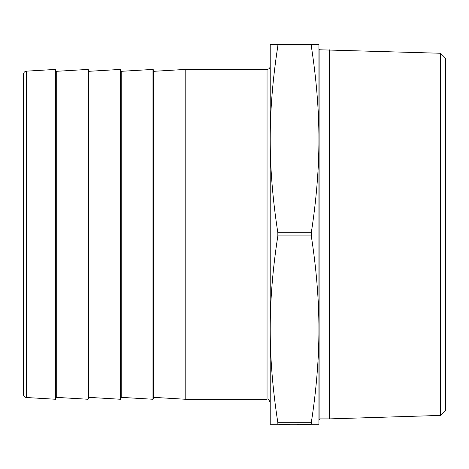 <?xml version="1.0" encoding="UTF-8"?>
<svg xmlns="http://www.w3.org/2000/svg" width="469" height="469" viewBox="0 0 469 469"><rect width="100%" height="100%" fill="white"/><g stroke="black" fill="none" stroke-linecap="round" stroke-linejoin="round"><path stroke-width="0.7" d="M300.213 424.281L300.213 424.609L299.949 424.281L311.287 424.281L311.287 422.698C316.393 389.768 318.938 358.638 318.92 329.308L318.92 424.281L270.214 424.281L270.214 66.229C270.027 68.152 268.972 69.207 267.049 69.394L267.049 399.283L185.794 399.283L185.794 69.394L153.674 71.323L153.328 70.995M298.296 424.281L298.296 424.609L297.44 424.609L297.44 424.281L299.949 424.281M289.83 424.281L289.83 424.609L279.125 424.609L279.125 424.281L297.44 424.281M279.125 424.281L277.847 424.281L277.847 422.698C272.741 389.768 270.197 358.638 270.214 329.308L270.214 402.449C268.86 399.524 267.805 398.468 267.049 399.283M318.92 419.866L318.92 329.308C318.938 299.984 316.393 268.854 311.287 235.919L311.287 232.753C316.393 199.823 318.938 168.693 318.92 139.363L318.92 48.811L319.893 49.784L319.893 418.893L318.92 419.866M318.92 139.363C318.938 110.039 316.393 78.909 311.287 45.974L311.287 44.391L318.92 44.391L318.92 329.308M440.59 53.261L445.55 58.22L445.55 410.457L440.59 415.417L440.59 53.261L319.893 49.784M153.328 398.937L153.328 69.74L152.982 69.412L152.982 399.26L153.328 398.937M153.674 71.323L153.674 397.354L185.794 399.283M120.855 70.995L121.201 71.323L152.982 69.412M120.855 398.937L120.855 69.74L120.515 69.412L120.515 399.26L120.855 398.937M88.389 70.995L88.735 71.323L120.515 69.412M88.389 398.937L88.389 69.74L88.043 69.412L88.043 399.26L88.389 398.937M55.917 70.995L56.262 71.323L88.043 69.412M55.917 398.937L55.917 69.74L55.577 69.412L55.577 399.26L55.917 398.937M55.577 399.26L26.428 397.513L26.428 71.165L55.577 69.412M270.214 139.363L270.214 44.391L277.847 44.391L277.847 45.974C272.741 78.909 270.197 110.039 270.214 139.363C270.197 168.693 272.741 199.823 277.847 232.753L277.847 235.919C272.741 268.854 270.197 299.984 270.214 329.308M311.287 44.391L277.847 44.391M26.428 71.165C24.605 71.435 23.614 72.49 23.45 74.325L23.45 394.353C23.614 396.188 24.605 397.243 26.428 397.513M440.59 415.417L329.308 418.893L329.308 49.784M329.308 418.893L319.893 418.893M282.033 424.609L282.033 424.281M285.949 424.609L285.949 424.281M283.276 424.609L283.276 424.281M298.296 424.609L299.158 424.609L299.158 424.281M300.213 424.609L310.789 424.609L310.789 424.281M310.525 424.609L310.525 424.281M120.855 397.677L121.201 397.354L121.201 71.323M88.389 397.677L88.735 397.354L88.735 71.323M55.917 397.677L56.262 397.354L56.262 71.323M311.287 232.753L277.847 232.753M277.847 235.919L311.287 235.919M277.847 45.974L311.287 45.974M311.287 422.698L277.847 422.698M153.674 397.354L153.328 397.677M121.201 397.354L152.982 399.26M88.735 397.354L120.515 399.26M56.262 397.354L88.043 399.26M267.049 69.394L185.794 69.394"/></g></svg>
